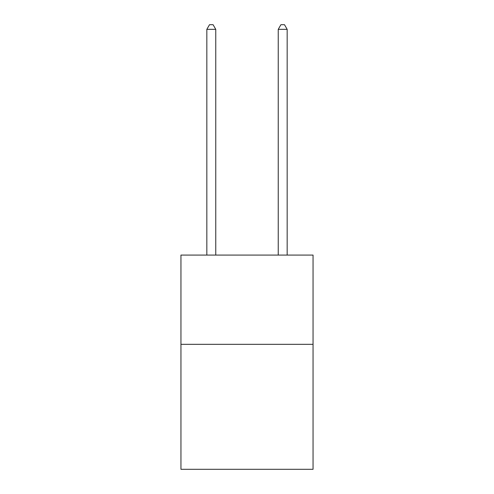 <?xml version="1.0" encoding="UTF-8"?>
<svg xmlns="http://www.w3.org/2000/svg" width="494" height="494" viewBox="0 0 494 494"><rect width="100%" height="100%" fill="white"/><g stroke="black" fill="none" stroke-linecap="round" stroke-linejoin="round"><path stroke-width="0.74" d="M313.054 344.33L313.054 469.3L180.946 469.3L180.946 255.071L313.054 255.071L313.054 344.33L180.946 344.33M215.761 255.071L215.761 29.344L206.832 29.344L206.832 255.071M206.832 29.344L209.512 24.7L213.081 24.7L215.761 29.344M287.168 255.071L287.168 29.344L278.239 29.344L278.239 255.071M278.239 29.344L280.919 24.7L284.488 24.7L287.168 29.344"/></g></svg>
